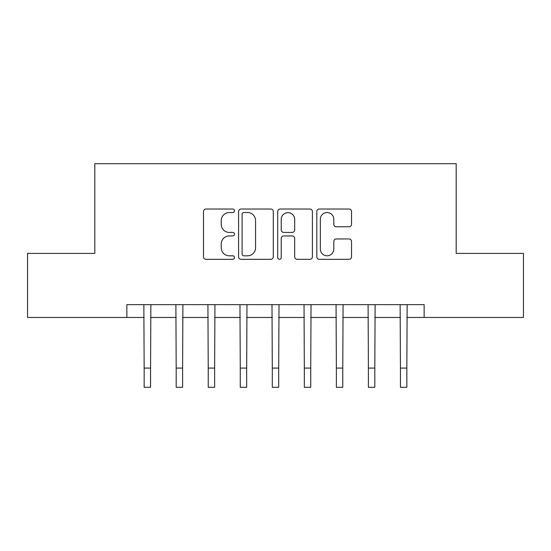 <?xml version="1.0" encoding="UTF-8"?>
<svg xmlns="http://www.w3.org/2000/svg" width="551" height="551" viewBox="0 0 551 551"><rect width="100%" height="100%" fill="white"/><g stroke="black" fill="none" stroke-linecap="round" stroke-linejoin="round"><path stroke-width="0.83" d="M234.499 210.778A1.763 1.763 0 0 0 232.736 209.022L206.005 209.022A2.514 2.514 0 0 0 203.491 211.536L203.491 256.814A2.514 2.514 0 0 0 206.005 259.328L232.736 259.328A1.763 1.763 0 0 0 234.499 257.572A1.763 1.763 0 0 0 232.736 255.809L229.278 255.809A8.051 8.051 0 0 1 221.226 247.757L221.226 243.983A8.051 8.051 0 0 1 229.278 235.938L232.736 235.938A1.763 1.763 0 0 0 234.499 234.175A1.763 1.763 0 0 0 232.736 232.412L229.278 232.412A8.051 8.051 0 0 1 221.226 224.367L221.226 220.593A8.051 8.051 0 0 1 229.278 212.541L232.736 212.541A1.763 1.763 0 0 0 234.499 210.778M349.017 226.757A2.514 2.514 0 0 0 351.531 224.236L351.531 211.536A2.514 2.514 0 0 0 349.017 209.022L319.332 209.022A2.514 2.514 0 0 0 316.818 211.536L316.818 256.814A2.514 2.514 0 0 0 319.332 259.328L349.017 259.328A2.514 2.514 0 0 0 351.531 256.814L351.531 241.469A2.514 2.514 0 0 0 349.017 238.955L336.317 238.955A2.514 2.514 0 0 0 333.796 241.469L333.796 249.08A6.729 6.729 0 0 1 327.067 255.809A6.729 6.729 0 0 1 320.338 249.08L320.338 219.27A6.729 6.729 0 0 1 327.067 212.541A6.729 6.729 0 0 1 333.796 219.27L333.796 224.236A2.514 2.514 0 0 0 336.317 226.757L349.017 226.757M126.861 317.466L27.55 317.466L27.55 253.398L94.82 253.398L94.82 163.695L456.18 163.695L456.18 253.398L523.45 253.398L523.45 317.466L424.139 317.466L424.139 304.655L126.861 304.655L126.861 317.466L144.155 317.466M273.296 211.536A2.514 2.514 0 0 0 270.782 209.022L241.097 209.022A2.514 2.514 0 0 0 238.583 211.536L238.583 256.814A2.514 2.514 0 0 0 241.097 259.328L270.782 259.328A2.514 2.514 0 0 0 273.296 256.814L273.296 211.536M280.218 209.022L309.903 209.022A2.514 2.514 0 0 1 312.417 211.536L312.417 256.814A2.514 2.514 0 0 1 309.903 259.328L297.196 259.328A2.514 2.514 0 0 1 294.682 256.814L294.682 238.452A2.514 2.514 0 0 0 292.168 235.938L283.737 235.938A2.514 2.514 0 0 0 281.224 238.452L281.224 257.572A1.763 1.763 0 0 1 279.46 259.328A1.763 1.763 0 0 1 277.704 257.572L277.704 211.536A2.514 2.514 0 0 1 280.218 209.022M150.561 317.466L176.189 317.466M182.601 317.466L208.23 317.466M214.635 317.466L240.264 317.466M246.669 317.466L272.297 317.466M278.703 317.466L304.331 317.466M310.736 317.466L336.365 317.466M342.77 317.466L368.399 317.466M374.811 317.466L400.439 317.466M406.845 317.466L424.139 317.466M243.866 212.541A1.763 1.763 0 0 0 242.109 214.305L242.109 254.045A1.763 1.763 0 0 0 243.866 255.809L247.516 255.809A8.051 8.051 0 0 0 255.568 247.757L255.568 220.593A8.051 8.051 0 0 0 247.516 212.541L243.866 212.541M294.682 219.394A6.729 6.729 0 0 0 287.953 212.665A6.729 6.729 0 0 0 281.224 219.394L281.224 229.898A2.514 2.514 0 0 0 283.737 232.412L292.168 232.412A2.514 2.514 0 0 0 294.682 229.898L294.682 219.394M143.852 304.655L144.155 368.082L150.561 368.082L150.871 304.655M144.155 368.082L144.155 387.305L150.561 387.305L150.561 368.082M175.886 304.655L176.189 368.082L182.601 368.082L182.904 304.655M176.189 368.082L176.189 387.305L182.601 387.305L182.601 368.082M207.92 304.655L208.23 368.082L214.635 368.082L214.938 304.655M208.23 368.082L208.23 387.305L214.635 387.305L214.635 368.082M239.96 304.655L240.264 368.082L246.669 368.082L246.972 304.655M240.264 368.082L240.264 387.305L246.669 387.305L246.669 368.082M271.994 304.655L272.297 368.082L278.703 368.082L279.006 304.655M272.297 368.082L272.297 387.305L278.703 387.305L278.703 368.082M304.028 304.655L304.331 368.082L310.736 368.082L311.039 304.655M304.331 368.082L304.331 387.305L310.736 387.305L310.736 368.082M336.062 304.655L336.365 368.082L342.77 368.082L343.08 304.655M336.365 368.082L336.365 387.305L342.77 387.305L342.77 368.082M368.096 304.655L368.399 368.082L374.811 368.082L375.114 304.655M368.399 368.082L368.399 387.305L374.811 387.305L374.811 368.082M400.129 304.655L400.439 368.082L406.845 368.082L407.148 304.655M400.439 368.082L400.439 387.305L406.845 387.305L406.845 368.082"/></g></svg>
